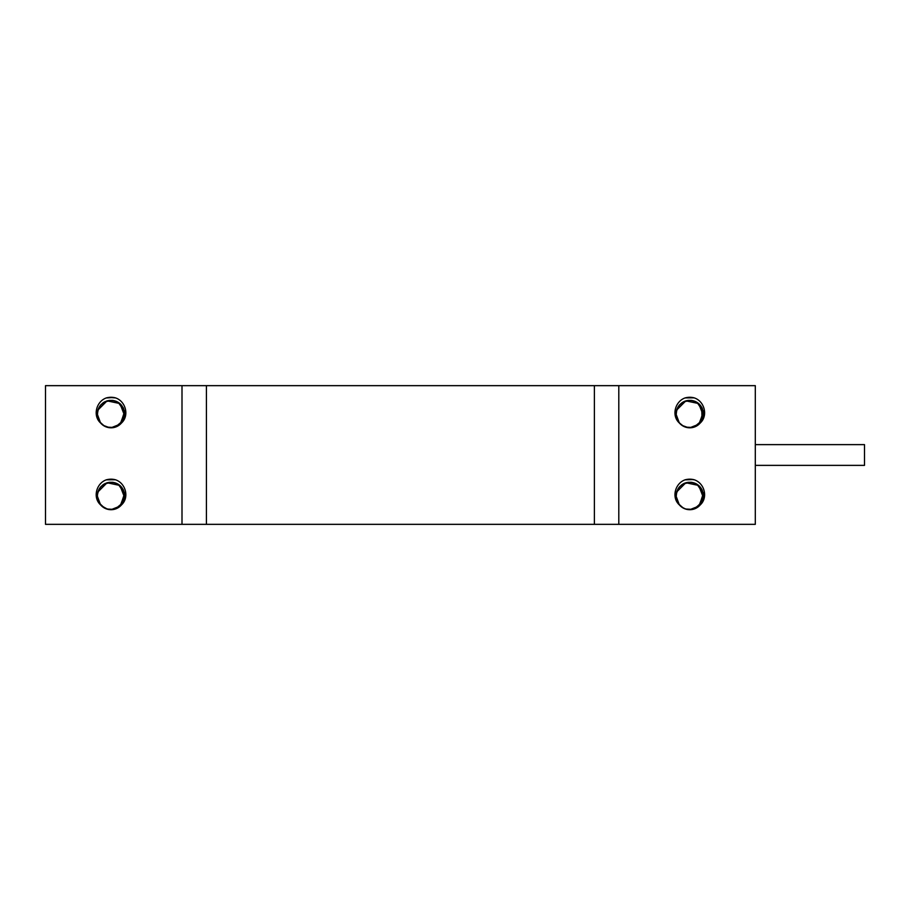 <?xml version="1.0" encoding="UTF-8"?>
<svg xmlns="http://www.w3.org/2000/svg" width="910" height="910" viewBox="0 0 910 910"><rect width="100%" height="100%" fill="white"/><g stroke="black" fill="none" stroke-linecap="round" stroke-linejoin="round"><path stroke-width="1.36" d="M118.3 425.687L119.369 424.947M124.738 414.152L124.704 412.981M112.26 400.377L104.809 401.81M98.428 408.59L97.29 414.3M107.255 397.693L106.686 397.841A16.778 16.778 0 0 1 115.354 397.841C125.625 401.048 129.664 415.586 121.485 423.002A13.741 13.741 0 0 1 100.578 422.979C92.365 415.608 96.415 401.06 106.675 397.807M119.642 424.754L124.67 415.825L119.949 403.574L107.096 400.855L97.814 410.148L97.279 414.027L100.578 422.979M98.644 419.976L101.374 423.832M106.743 427.108L113.909 427.484M100.373 422.718L104.866 426.335M110.997 427.791L120.518 424.014L124.556 411.513L118.209 402.322M111.907 400.343L105.048 401.651M99.77 406.178L97.381 412.219M97.29 414.096L97.347 415.21M103.581 425.596L106.879 427.143M115.263 427.12L123.146 420.579L124.522 411.525M120.177 403.824L116.207 401.333M107.437 400.798L103.285 402.709M97.95 409.841L97.37 415.483M107.528 427.325L113.295 427.609M119.108 425.163L124.568 416.496L123.066 407.452M116.56 401.481L112.055 400.354M103.501 402.561L100.1 405.724M97.427 411.934L97.347 415.392M97.279 414.039L97.393 415.927M100.168 422.456L104.275 426.028M112.123 427.734L120.018 424.47L124.659 412.173L118.505 402.504M99.952 405.928L97.438 411.889M103.296 425.402L109.7 427.711M116.332 426.71L121.69 422.672M124.534 416.484L124.624 412.185L123.373 408.055M120.427 404.051L116.867 401.617M107.767 400.707L103.785 402.379L100.521 405.2M98.064 409.523L97.29 414.437M98.507 419.681L98.815 420.329M116.867 401.628L112.726 400.423M99.963 422.195L103.694 425.675M111.782 427.757L119.506 424.89L124.738 415.017L124.465 416.814M123.191 407.703L119.301 403.062M112.624 400.411L106.322 401.117M100.123 405.701L97.62 410.945M120.666 404.279L123.339 407.998M108.085 400.639L112.999 400.468M98.178 409.204L100.282 405.507M97.791 417.713L98.394 419.43M119.745 424.651L121.292 423.15M124.659 412.514L124.249 410.399M117.162 401.776L114.637 400.81M104.07 402.209L102.273 403.483M99.77 421.921L104.286 426.005M111.441 427.768L117.379 426.21M122.793 421.102L124.408 417.155M124.397 417.144L124.715 415.005M124.693 412.844L124.34 410.717M117.458 401.924L115.479 401.071M104.366 402.049L102.568 403.244M99.588 421.637L102.477 424.822M111.088 427.78L115.399 427.074M122.622 421.375L124.579 416.348M123.476 408.283L120.336 403.926M113.386 400.525L107.607 400.718M100.396 405.36L97.984 409.648M124.306 417.474L124.75 414.198M121.132 404.768L119.551 403.301M108.756 400.514L106.652 401.037M97.632 417.053L98.144 418.805M105.935 426.801L107.994 427.438M124.738 413.515L124.545 411.707M117.754 402.095L116.105 401.299M104.661 401.89L103.103 402.834M97.359 412.753L97.302 414.05M99.406 421.364L102.068 424.481M110.474 427.768L114.887 427.245M122.463 421.626L124.249 417.804M123.589 408.545L118.903 402.8M113.716 400.593L109.075 400.445M101.203 404.461L100.43 405.314M100.373 405.394L98.553 408.272M102.227 424.595L105.003 426.403M115.069 427.165L118.095 425.823M124.226 417.792L124.75 414.528M98.564 408.283L97.472 411.752M118.05 402.265L117.333 401.867M104.957 401.731L103.66 402.459M97.393 412.423L97.29 413.913M99.258 421.114L101.567 424.026M110.224 427.745L114.239 427.416M122.384 421.739L124.295 417.667M123.612 408.579L121.599 405.257M114.046 400.662L109.746 400.366M101.442 404.222L99.179 407.077M115.593 397.932L110.451 397.283M113.682 397.477L106.231 397.977M108.415 397.477L109.223 397.363M115.638 397.943L110.872 397.272M114.489 397.636L108.074 397.534M115.559 397.909L108.881 397.408M182 524.342L182 385.658L45.5 385.658L45.5 524.342L206.422 524.342L206.422 385.658L182 385.658M106.527 479.798L106.686 479.741A16.778 16.778 0 0 1 115.354 479.741C125.625 482.948 129.664 497.486 121.485 504.902A13.741 13.741 0 0 1 100.578 504.879C92.365 497.508 96.415 482.96 106.675 479.707M119.642 506.654L124.67 497.724L119.949 485.474L107.096 482.755L97.814 492.048L97.279 495.927L100.578 504.879M98.644 501.876L101.374 505.733L107.653 509.281M106.743 509.009L113.909 509.384M97.95 491.741L97.29 496.2M100.373 504.618L104.866 508.235M110.997 509.691L120.518 505.914L124.556 493.413L118.209 484.222M111.907 482.243L105.048 483.551M99.77 488.078L97.381 494.119M97.29 495.995L97.347 497.11M103.581 507.496L108.972 509.543M115.263 509.02L123.146 502.479L124.522 493.425M120.177 485.724L116.207 483.233M107.437 482.698L103.285 484.609M98.553 501.683L98.974 502.513M107.528 509.225L113.295 509.509M119.108 507.063L124.568 498.396L123.066 489.352M116.56 483.381L112.055 482.254M103.501 484.461L100.1 487.623M97.427 493.834L97.427 497.815M97.279 495.939L97.393 497.827M100.168 504.356L104.275 507.928M112.123 509.634L120.018 506.37L124.659 494.073L118.505 484.404M112.26 482.277L104.525 483.858M99.952 487.828L97.438 493.789M103.296 507.302L107.198 509.145L111.475 509.68M116.332 508.61L120.006 506.347L122.782 503.048M124.534 498.384L124.624 494.084L123.373 489.955M120.427 485.951L116.867 483.517M107.767 482.607L103.785 484.279L100.521 487.1M98.064 491.423L97.29 495.939L100.487 504.8M98.507 501.581L102.227 506.495L105.31 508.451M116.867 483.528L112.726 482.323L106.322 483.017M99.963 504.094L103.694 507.575M111.782 509.657L119.506 506.79L124.761 496.576M123.191 489.603L119.028 484.768M100.123 487.601L97.62 492.845M113.966 509.373L117.674 507.951M124.465 498.714L124.715 496.905M120.666 486.179L119.278 484.996M108.085 482.539L112.999 482.368M98.178 491.104L100.282 487.407M97.791 499.613L98.53 501.637M106.879 509.043L109.348 509.577M119.745 506.551L121.496 504.822M124.659 494.414L124.169 492.003M117.162 483.676L114.637 482.709M104.07 484.109L102.273 485.383M97.302 495.324L97.325 496.814M111.441 509.668L115.399 508.974L120.109 506.233M122.793 503.002L124.329 499.374L124.59 493.937M123.339 489.899L121.144 486.657L117.765 483.972M102.75 506.904L104.286 507.905M115.706 508.849L117.379 508.11M124.397 499.044L124.681 497.247M120.905 486.418L119.551 485.201M97.7 499.283L98.144 500.705M106.561 508.929L108.654 509.475M119.472 506.756L121.064 505.3M124.693 494.744L124.34 492.617M117.458 483.824L115.479 482.971M104.366 483.949L102.568 485.144M97.325 494.995L97.484 498.293M99.588 503.537L102.591 506.802M111.088 509.68L115.536 508.929M122.622 503.275L124.579 498.248M123.476 490.183L120.336 485.826M113.386 482.425L107.607 482.618M100.396 487.26L97.984 491.548M102.489 506.699L105.924 508.713M108.756 482.414L103.376 484.552M98.428 490.49L97.302 495.472M106.243 508.815L107.346 509.168M117.754 483.995L116.73 483.472M97.359 494.653L97.427 497.963M99.406 503.264L104.696 508.155M110.474 509.668L114.432 509.259M122.463 503.526L124.147 500.022M123.589 490.445L121.587 487.168M113.716 482.493L109.075 482.346M101.203 486.361L100.43 487.214M100.373 487.294L98.553 490.171M115.069 509.065L118.391 507.552M124.226 499.692L124.75 496.428M98.564 490.183L97.472 493.652M105.935 508.69L107.016 509.077M118.937 507.166L119.847 506.46M124.738 495.415L124.636 494.266M118.05 484.165L117.026 483.608M104.957 483.631L103.66 484.359M99.258 503.014L101.226 505.596M110.224 509.646L114.103 509.35M122.384 503.639L123.931 500.659M123.612 490.479L122.008 487.692M114.046 482.562L110.076 482.243M101.442 486.122L99.179 488.977M115.593 479.832L110.451 479.183M113.682 479.377L106.231 479.877M108.415 479.377L109.223 479.263M115.638 479.843L110.872 479.172M114.489 479.536L108.074 479.433M115.286 479.718L106.368 479.82M115.422 479.763L106.47 479.809M118.3 507.587L119.619 506.654M124.738 496.052L124.681 494.574M97.438 493.959L97.325 496.962M114.728 509.156L118.107 507.734M124.124 500.022L124.761 496.428M98.701 489.899L97.529 493.322M102 424.39L104.115 425.925M114.728 427.256L117.515 426.153M124.124 418.122L124.738 414.869M121.565 405.268L119.176 402.993M98.701 407.998L97.597 411.092M206.422 385.658L594.378 385.658L594.378 524.342L206.422 524.342M618.8 385.658L618.8 524.342L755.3 524.342L755.3 385.658L594.378 385.658M594.378 524.342L618.8 524.342M694.182 397.863L685.446 397.841A16.778 16.778 0 0 1 694.114 397.841C704.385 401.048 708.424 415.586 700.245 423.002A13.741 13.741 0 0 1 679.338 422.979C671.125 415.608 675.174 401.06 685.435 397.807M686.834 479.433L685.446 479.741A16.778 16.778 0 0 1 694.114 479.741C704.385 482.948 708.424 497.486 700.245 504.902A13.741 13.741 0 0 1 679.338 504.879C671.125 497.508 675.174 482.96 685.435 479.707M698.402 506.654L703.43 497.724L698.709 485.474L685.856 482.755L676.574 492.048L676.039 495.927L679.338 504.879M677.404 501.876L680.134 505.733M685.503 509.009L692.669 509.384M676.71 491.741L676.05 496.2M679.133 504.618L683.626 508.235M689.757 509.691L699.278 505.914L703.316 493.413L696.969 484.222M690.667 482.243L683.808 483.551M678.53 488.078L676.141 494.119M676.05 495.995L676.107 497.11M682.341 507.496L685.639 509.043M694.023 509.02L701.906 502.479L703.282 493.425M698.937 485.724L694.967 483.233M686.197 482.698L682.045 484.609M686.288 509.225L692.055 509.509M697.868 507.063L703.328 498.396L701.826 489.352M695.32 483.381L690.815 482.254M682.261 484.461L678.86 487.623M676.187 493.834L676.187 497.815M676.039 495.939L676.153 497.827M678.928 504.356L683.035 507.928M690.883 509.634L698.778 506.37L703.419 494.073L697.265 484.404M691.02 482.277L683.285 483.858M678.712 487.828L676.198 493.789M682.056 507.302L685.958 509.145L690.235 509.68M695.092 508.61L698.766 506.347L701.542 503.048M703.293 498.384L703.385 494.084L702.133 489.955M699.187 485.951L695.627 483.517M686.527 482.607L682.545 484.279L679.281 487.1M676.824 491.423L676.107 497.156M677.267 501.581L678.519 503.81L683.046 507.905M695.627 483.528L691.486 482.323M678.723 504.094L682.455 507.575M690.542 509.657L698.266 506.79L703.498 496.917L703.225 498.714M701.951 489.603L698.061 484.962M691.384 482.311L685.082 483.017M678.883 487.601L676.38 492.845M681.783 507.109L683.342 508.064M699.426 486.179L702.099 489.899M686.845 482.539L691.759 482.368M676.938 491.104L679.042 487.407M676.551 499.613L677.29 501.637M698.505 506.551L700.052 505.05M703.419 494.414L703.009 492.299M695.922 483.676L693.397 482.709M682.83 484.109L681.033 485.383M676.119 494.653L676.084 496.814M690.201 509.668L694.478 508.861M701.553 503.002L703.168 499.055M703.157 499.044L703.476 496.905M685.321 508.929L687.084 509.407M698.232 506.756L699.597 505.539M703.453 494.744L703.1 492.617M696.218 483.824L694.239 482.971M683.126 483.949L681.328 485.144M678.348 503.537L681.351 506.802M689.848 509.68L694.296 508.929M701.383 503.275L703.339 498.248M702.236 490.183L699.096 485.826M692.146 482.425L686.367 482.618M679.156 487.26L676.744 491.548M679.133 487.294L676.187 493.982L676.198 497.963M681.249 506.699L684.684 508.713M694.148 508.963L697.708 507.177L693.83 509.065M703.066 499.374L703.51 495.415M699.892 486.668L696.81 484.143L700.109 486.918L702.349 490.445M687.516 482.414L682.42 484.37M676.392 498.953L676.687 500.068M685.003 508.815L686.424 509.259M697.97 506.961L699.119 506.017M703.476 495.085L703.305 493.607M696.514 483.995L695.183 483.335M678.166 503.264L680.828 506.381M688.893 509.646L693.647 509.145M701.223 503.526L703.009 499.704M692.476 482.493L687.835 482.346M679.963 486.361L679.19 487.214M676.084 496.962L676.244 498.305M680.987 506.495L684.377 508.588M702.986 499.692L703.521 495.415M684.946 483.085L684.013 483.472M677.324 490.183L676.232 493.652M684.695 508.69L688.699 509.657M694.933 508.69L702.327 501.603L703.498 496.052M696.81 484.165L696.093 483.767M683.717 483.631L683 484.018M676.153 494.323L676.05 495.813M678.018 503.014L679.986 505.596M688.984 509.646L692.533 509.418M701.144 503.639L702.565 500.978M702.372 490.479L700.962 487.965M692.806 482.562L688.836 482.243M680.202 486.122L677.939 488.977M698.402 424.754L703.43 415.825L698.709 403.574L685.856 400.855L676.574 410.148L676.039 414.027L679.338 422.979M677.404 419.976L680.134 423.832M685.503 427.108L692.669 427.484M676.71 409.841L676.05 414.3M679.133 422.718L683.626 426.335M689.757 427.791L699.278 424.014L703.316 411.513L696.969 402.322M690.667 400.343L683.808 401.651M678.53 406.178L676.141 412.219M676.05 414.096L676.107 415.21M682.341 425.596L687.732 427.643M694.023 427.12L701.906 420.579L703.282 411.525M698.937 403.824L694.967 401.333M686.197 400.798L682.045 402.709M686.288 427.325L692.055 427.609M697.868 425.163L703.328 416.496L701.826 407.452M695.32 401.481L690.815 400.354M682.261 402.561L678.86 405.724M676.187 411.934L676.187 415.915M676.039 414.039L676.153 415.927M678.928 422.456L683.035 426.028M690.883 427.734L698.778 424.47L703.419 412.173L697.265 402.504M691.02 400.377L683.569 401.81M678.712 405.928L676.198 411.889M682.056 425.402L688.461 427.711M695.092 426.71L698.766 424.447L701.542 421.148M703.293 416.484L703.385 412.185L702.133 408.055M699.187 404.051L695.627 401.617M686.527 400.707L682.545 402.379L679.281 405.2M676.824 409.523L676.107 415.256M677.267 419.681L677.575 420.329M695.627 401.628L691.486 400.423M678.723 422.195L682.455 425.675M690.542 427.757L698.266 424.89L703.498 415.017L703.225 416.814M701.951 407.703L698.061 403.062M691.384 400.411L685.082 401.117M678.883 405.701L676.38 410.945M681.783 425.209L683.342 426.164M699.426 404.279L702.099 407.998M686.845 400.639L691.759 400.468M676.938 409.204L679.042 405.507M676.551 417.713L677.154 419.43M685.639 427.143L687.414 427.563M698.505 424.651L699.824 423.4M703.419 412.514L703.009 410.399M695.922 401.776L693.397 400.81M682.83 402.209L681.033 403.483M676.062 413.424L676.084 414.914M678.53 421.921L681.237 424.811L678.348 421.637M690.201 427.768L697.424 425.459M701.553 421.102L703.168 417.155M681.51 425.004L683.046 426.005M703.157 417.144L703.476 415.005M685.321 427.029L686.754 427.438M698.232 424.856L699.597 423.639M703.453 412.844L703.1 410.717M696.218 401.924L694.239 401.071M683.126 402.049L681.328 403.244M676.084 413.095L676.198 416.063M689.848 427.78L694.159 427.074M701.383 421.375L703.339 416.348M702.236 408.283L699.096 403.926M692.146 400.525L686.367 400.718M679.156 405.36L676.744 409.648M680.987 424.595L684.07 426.54L680.987 424.595M699.892 404.768L697.106 402.425L700.109 405.018L702.349 408.545M687.516 400.514L684.024 401.583L687.846 400.457L692.476 400.593M677.188 408.59L676.062 413.572M676.392 417.053L676.687 418.168M685.003 426.915L686.424 427.359M697.97 425.061L699.119 424.117M703.476 413.185L703.305 411.707M696.514 402.095L695.183 401.435M683.421 401.89L682.136 402.652M676.119 412.753L676.141 415.733M678.166 421.364L680.828 424.481M689.484 427.768L693.647 427.245M701.223 421.626L703.009 417.804M679.963 404.461L679.19 405.314M679.133 405.394L677.313 408.272M693.83 427.165L697.435 425.471M677.324 408.283L676.232 411.752M684.695 426.79L686.106 427.279M697.697 425.266L698.869 424.333M703.498 413.515L703.396 412.366M696.81 402.265L695.49 401.572M683.717 401.731L682.42 402.459M678.018 421.114L680.225 423.935M688.984 427.745L692.863 427.45M701.144 421.739L702.691 418.759M702.372 408.579L700.768 405.792M692.806 400.662L688.836 400.343M680.202 404.222L677.939 407.077M694.353 397.932L689.211 397.283M692.442 397.477L684.991 397.977M687.175 397.477L687.983 397.363M694.398 397.943L689.632 397.272M693.249 397.636L685.059 397.954M694.046 397.818L685.128 397.92M694.353 479.832L689.211 479.183M687.175 479.377L684.911 479.911M694.398 479.843L689.632 479.172M693.249 479.536L685.059 479.854M684.092 508.44L685.264 508.906M685.594 509.02L686.356 509.247M697.06 507.587L698.63 506.449M680.76 506.29L683.456 508.155M693.488 509.156L696.571 507.894M702.884 500.022L703.498 496.769M700.325 487.168L697.936 484.893M677.461 489.899L676.289 493.322M686.834 397.534L686.026 397.704M697.06 425.687L702.042 420.318L701.712 407.179L696.764 402.243M676.198 412.059L676.062 414.733M680.76 424.39L683.456 426.255M693.488 427.256L696.571 425.994M702.884 418.122L703.498 414.869M700.325 405.268L697.663 402.789M688.21 400.411L684.639 401.31M677.461 407.998L676.289 411.422M755.3 444.626L864.5 444.626L864.5 465.374L755.3 465.374"/></g></svg>
